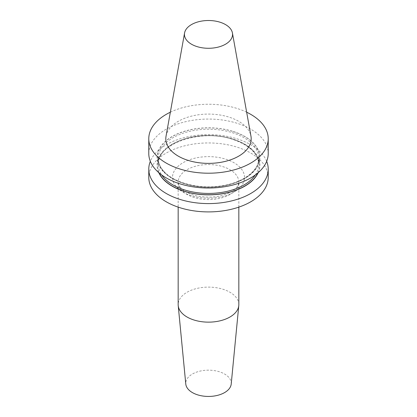 <?xml version="1.0" encoding="UTF-8"?>
<svg xmlns="http://www.w3.org/2000/svg" width="417" height="417" viewBox="0 0 417 417"><rect width="100%" height="100%" fill="white"/><g stroke="black" fill="none" stroke-linecap="round" stroke-linejoin="round"><path stroke-width="0.31" stroke-dasharray="2.08 1.56" d="M170.345 112.204A59.72 34.481 180 0 1 246.655 112.204M166.039 136.187A42.69 24.645 180 0 1 178.314 121.3A42.69 24.645 180 0 1 222.777 115.504A42.69 24.645 180 0 1 250.961 136.187M231.216 384.036A22.753 13.135 0 0 0 217.789 371.312A22.753 13.135 0 0 0 192.414 374.018A22.753 13.135 0 0 0 185.784 384.036M238.832 304.629A30.332 17.514 0 0 0 220.108 288.449A30.332 17.514 0 0 0 187.051 292.249A30.332 17.514 180 0 0 178.168 304.629M268.22 177.428A59.72 34.481 0 0 0 231.352 145.575A59.72 34.481 0 0 0 166.274 153.049A59.72 34.481 0 0 0 148.78 177.428M266.677 161.327A59.72 34.481 0 0 0 224.935 135.968A59.72 34.481 0 0 0 166.274 144.735A59.72 34.481 0 0 0 150.323 161.327M258.227 172.633A51.364 29.654 0 0 0 233.906 139.424A51.364 29.654 0 0 0 177.272 141.65A51.364 29.654 0 0 0 158.773 172.633M148.78 153.539A59.72 34.481 180 0 1 185.648 121.686A59.72 34.481 180 0 1 250.726 129.161A59.72 34.481 180 0 1 268.22 153.539M163.026 171.251A51.364 29.654 180 0 1 210.549 127.826A51.364 29.654 180 0 1 251.925 173.3A51.364 29.654 180 0 1 163.026 171.251M229.949 194.452A30.332 17.514 180 0 1 196.892 198.252A30.332 17.514 180 0 1 178.168 182.073A30.332 17.514 180 0 1 187.051 169.688A30.332 17.514 180 0 1 220.108 165.893A30.332 17.514 180 0 1 238.832 182.073A30.332 17.514 180 0 1 229.949 194.452M233.968 192.133A36.018 20.798 180 0 1 183.032 192.133A36.018 20.798 180 0 1 183.032 162.724A36.018 20.798 180 0 1 233.968 162.724A36.018 20.798 180 0 1 233.968 192.133M163.86 171.543A50.238 29.008 180 0 1 158.262 158.231A50.238 29.008 180 0 1 232.676 132.804A50.238 29.008 180 0 1 258.738 158.231A50.238 29.008 180 0 1 220.364 186.42A50.238 29.008 180 0 1 163.86 171.543M255.319 174.942A50.238 29.008 0 0 0 258.738 164.423A50.238 29.008 0 0 0 232.676 138.997A50.238 29.008 0 0 0 158.262 164.423A50.238 29.008 0 0 0 161.681 174.942M257.92 172.899A51.187 29.555 0 0 0 233.775 139.497A51.187 29.555 0 0 0 233.134 139.294A51.187 29.555 0 0 0 176.871 141.962A51.187 29.555 0 0 0 159.08 172.899M232.259 131.282A51.187 29.555 0 0 0 172.414 136.5A51.187 29.555 0 0 0 163.021 171.022A51.187 29.555 0 0 0 244.586 178.419A51.187 29.555 0 0 0 232.259 131.282M238.832 207.124L238.832 182.073L238.295 184.695C237.419 187.071 235.032 189.459 231.127 191.851C221.109 197.137 209.454 198.445 196.146 195.776C190.788 194.463 186.493 192.581 183.277 190.136L179.982 186.91C178.69 185.065 178.085 183.454 178.168 182.073L178.168 207.124M158.262 158.231L158.262 164.423C156.328 143.938 201.291 128.227 232.848 139.424C249.543 145.241 258.175 153.576 258.738 164.423L258.738 158.231C259.233 170.861 242.277 183.381 219.827 186.097C198.007 189.235 173.514 182.62 163.725 171.163C160.097 167.05 158.272 162.739 158.262 158.231"/><path stroke-width="0.63" d="M246.655 112.204A59.72 34.481 180 0 1 250.726 114.347A59.72 34.481 180 0 1 268.22 138.725A59.72 34.481 180 0 1 208.5 173.206A59.72 34.481 180 0 1 148.78 138.725A59.72 34.481 180 0 1 170.345 112.204M232.425 32.964L250.961 136.187A42.69 24.645 180 0 1 238.686 156.156A42.69 24.645 180 0 1 190.152 160.983A42.69 24.645 180 0 1 166.039 136.187L184.575 32.964A24.056 13.886 0 0 0 198.158 46.933A24.056 13.886 0 0 0 225.508 44.218A24.056 13.886 0 0 0 232.425 32.964A24.056 13.886 0 0 0 216.543 21.309A24.056 13.886 0 0 0 191.492 24.577A24.056 13.886 0 0 0 184.575 32.964M238.785 305.604A30.332 17.514 0 0 1 229.949 317.014A30.332 17.514 180 0 1 197.679 320.991A30.332 17.514 180 0 1 178.215 305.604L185.784 384.036A22.753 13.135 0 0 0 200.384 395.577A22.753 13.135 0 0 0 224.586 392.59A22.753 13.135 0 0 0 231.216 384.036L238.785 305.604A30.332 17.514 0 0 0 238.832 304.629L238.832 207.124M178.215 305.604A30.332 17.514 180 0 1 178.168 304.629L178.168 207.124M150.323 161.327A59.72 34.481 0 0 0 148.78 169.114L148.78 177.428A59.72 34.481 0 0 0 185.648 209.282A59.72 34.481 0 0 0 250.726 201.807A59.72 34.481 0 0 0 268.22 177.428L268.22 169.114A59.72 34.481 0 0 0 266.677 161.327M148.78 169.114A59.72 34.481 0 0 0 185.648 200.968A59.72 34.481 0 0 0 250.726 193.493A59.72 34.481 0 0 0 268.22 169.114M158.773 172.633A51.364 29.654 0 0 0 195 193.811A51.364 29.654 0 0 0 244.821 186.17A51.364 29.654 0 0 0 258.227 172.633M268.22 138.725L268.22 153.539A59.72 34.481 180 0 1 224.054 186.826A59.72 34.481 180 0 1 156.881 170.881A59.72 34.481 180 0 1 155.635 169.578A59.72 34.481 180 0 1 148.78 153.539L148.78 138.725M161.681 174.942A50.238 29.008 0 0 0 208.5 193.431A50.238 29.008 0 0 0 255.319 174.942M159.08 172.899A51.187 29.555 0 0 0 208.5 194.749A51.187 29.555 0 0 0 257.92 172.899"/></g></svg>
